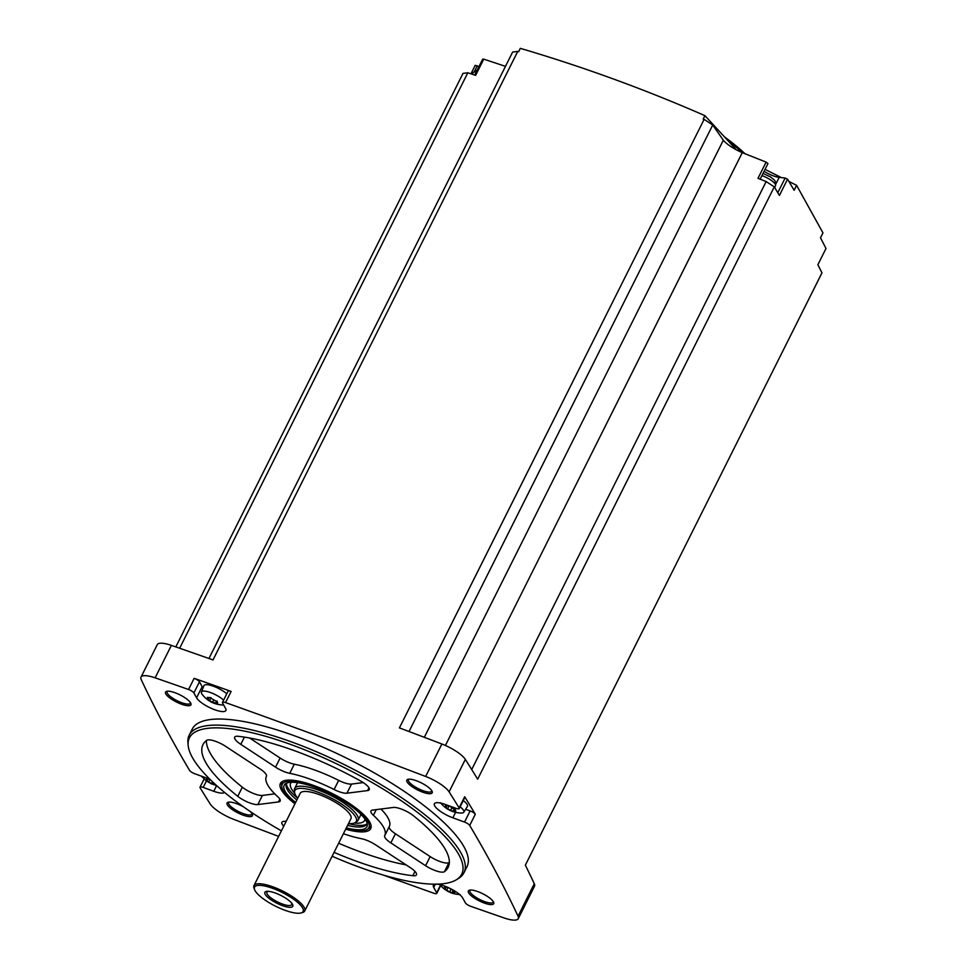 <?xml version="1.0" encoding="UTF-8"?>
<svg xmlns="http://www.w3.org/2000/svg" width="967" height="967" viewBox="0 0 967 967"><rect width="100%" height="100%" fill="white"/><g stroke="black" fill="none" stroke-linecap="round" stroke-linejoin="round"><path stroke-width="1.45" d="M435.295 884.249L433.724 887.404A16.548 4.642 -153.4 0 1 433.397 885.276A16.548 4.642 -153.4 0 1 447.37 887.174A16.548 4.642 -153.4 0 1 462.673 897.956L465.369 902.827A4.726 1.33 -153.4 0 0 470.711 906.297A3238.084 908.823 -153.4 0 0 504.121 917.961A22.459 6.298 -153.4 0 0 518.264 918.65A22.459 6.298 -153.4 0 0 518.046 916.184A3238.084 908.823 -153.4 0 0 469.708 825.431A4.726 1.33 -153.4 0 0 464.547 822.071L452.858 817.804A16.548 4.642 -153.4 0 1 434.376 803.746A16.548 4.642 -153.4 0 1 445.485 804.508L456.073 808.364A4.726 1.33 -153.4 0 0 459.24 808.581A4.726 1.33 -153.4 0 0 459.12 807.904A3238.084 908.823 -153.4 0 0 449.099 791.864A22.459 6.298 -153.4 0 0 425.649 776.465A3238.084 908.823 -153.4 0 0 225.553 702.586A4.726 1.33 -153.4 0 0 222.47 702.405A4.726 1.33 -153.4 0 0 222.555 703.009L225.541 708.388A16.548 4.642 -153.4 0 1 225.855 710.515A16.548 4.642 -153.4 0 1 211.882 708.606A16.548 4.642 -153.4 0 1 196.591 697.823L193.883 692.964A4.726 1.33 -153.4 0 0 188.553 689.495A3238.084 908.823 -153.4 0 0 155.131 677.831A22.459 6.298 -153.4 0 0 141.001 677.142A22.459 6.298 -153.4 0 0 141.218 679.608A3238.084 908.823 -153.4 0 0 189.544 770.348A4.726 1.33 -153.4 0 0 194.718 773.721L206.394 777.976A16.548 4.642 -153.4 0 1 210.153 779.523M206.406 780.985L203.179 787.416A4.726 1.33 -153.4 0 0 200.012 787.211A4.726 1.33 -153.4 0 0 200.145 787.887A3238.084 908.823 -153.4 0 0 210.165 803.915A22.459 6.298 -153.4 0 0 233.615 819.315A3238.084 908.823 -153.4 0 0 278.629 836.382M332.092 856.327A3238.084 908.823 -153.4 0 0 333.397 856.81M383.403 875.111A3238.084 908.823 -153.4 0 0 433.712 893.194A4.726 1.33 -153.4 0 0 436.782 893.375A4.726 1.33 -153.4 0 0 436.697 892.771L433.724 887.404M518.264 918.65L534.509 886.195A22.459 6.298 -153.4 0 0 534.292 883.729A3238.084 908.823 -153.4 0 0 525.347 865.175L821.962 272.875A3238.084 908.823 -153.4 0 0 817.877 264.74L825.999 248.507A3238.084 908.823 -153.4 0 0 820.487 237.809L822.965 232.866L796.603 185.338L794.125 190.281A3238.084 908.823 -153.4 0 0 787.549 179.185L785.144 178.037L779.172 177.372A14.179 3.977 -153.4 0 1 764.087 171.304M281.409 830.846A152.266 42.741 26.6 0 1 188.142 745.255L187.924 742.68A153.632 43.116 26.6 0 1 189.206 735.186L192.252 729.106A153.632 43.116 26.6 0 1 322.011 746.766A153.632 43.116 26.6 0 1 464.051 846.911A153.632 43.116 26.6 0 1 467.001 866.686L463.955 872.766A153.632 43.116 26.6 0 1 458.721 878.29L456.533 879.656A152.266 42.741 26.6 0 1 332.128 856.254M493.424 901.848A14.179 3.977 26.6 0 1 493.666 902.356A14.179 3.977 26.6 0 1 479.233 900.881A14.179 3.977 26.6 0 1 469.418 890.208A14.179 3.977 26.6 0 1 482.219 893.472A14.179 3.977 26.6 0 1 493.424 901.848M431.923 790.97A14.179 3.977 26.6 0 1 432.164 791.477A14.179 3.977 26.6 0 1 417.732 790.003A14.179 3.977 26.6 0 1 407.917 779.329A14.179 3.977 26.6 0 1 420.718 782.593A14.179 3.977 26.6 0 1 431.923 790.97M190.644 702.985A14.179 3.977 26.6 0 1 190.886 703.492A14.179 3.977 26.6 0 1 176.453 702.018A14.179 3.977 26.6 0 1 166.626 691.345A14.179 3.977 26.6 0 1 179.427 694.608A14.179 3.977 26.6 0 1 190.644 702.985M250.054 811.398A14.179 3.977 26.6 0 1 252.145 813.863A14.179 3.977 26.6 0 1 252.387 814.371A14.179 3.977 26.6 0 1 237.955 812.909A14.179 3.977 26.6 0 1 228.127 802.235A14.179 3.977 26.6 0 1 243.346 806.756M203.179 787.416L213.78 791.284A16.548 4.642 -153.4 0 0 224.574 792.444M470.953 73.818L475.22 65.297L478.907 66.687M474.712 75.063L482.702 59.108L483.754 59.144L475.631 75.366L467.823 72.779L463.012 73.395L175.813 646.911M483.754 59.144L505.475 66.348M208.957 658.503L512.643 52.049L517.744 51.396L213.018 659.929A3238.084 908.823 -153.4 0 0 171.389 645.376A22.459 6.298 -153.4 0 0 157.246 644.687L141.001 677.142M787.549 179.185L779.426 195.419A3238.084 908.823 -153.4 0 0 774.265 186.885L477.662 779.197A3238.084 908.823 -153.4 0 0 465.345 759.409A22.459 6.298 -153.4 0 0 441.895 744.01A3238.084 908.823 -153.4 0 0 399.407 727.897L704.133 119.364A3238.084 908.823 -153.4 0 0 703.239 119.026L704.931 115.665C644.385 89.182 582.847 66.747 520.306 48.35L518.626 51.71A3238.084 908.823 -153.4 0 0 517.744 51.396M467.823 72.779L179.657 648.253M222.47 702.405L228.055 691.248A4.726 1.33 -153.4 0 1 231.137 691.429A3238.084 908.823 -153.4 0 0 194.137 678.338L188.553 689.495M465.635 809.27L470.131 810.914A4.726 1.33 -153.4 0 1 475.293 814.274A3238.084 908.823 -153.4 0 0 464.704 796.748L459.12 807.904M251.976 813.598A12.994 3.65 26.6 0 1 251.867 814.154A12.994 3.65 26.6 0 1 238.607 811.591A12.994 3.65 26.6 0 1 228.623 802.513A12.994 3.65 26.6 0 1 228.998 802.09M190.487 702.707A12.994 3.65 26.6 0 1 190.366 703.263A12.994 3.65 26.6 0 1 177.106 700.712A12.994 3.65 26.6 0 1 167.122 691.623A12.994 3.65 26.6 0 1 167.496 691.2M431.765 790.692A12.994 3.65 26.6 0 1 431.657 791.248A12.994 3.65 26.6 0 1 418.397 788.685A12.994 3.65 26.6 0 1 408.4 779.607A12.994 3.65 26.6 0 1 408.787 779.184M493.267 901.57A12.994 3.65 26.6 0 1 493.146 902.126A12.994 3.65 26.6 0 1 479.898 899.576A12.994 3.65 26.6 0 1 469.902 890.486A12.994 3.65 26.6 0 1 470.276 890.063M471.715 769.551L766.166 181.566L774.265 186.885M704.133 119.364L712.727 125.009L723.328 140.215A21.274 5.971 -153.4 0 0 742.269 152.653L766.118 162.105L767.967 163.556L760.147 179.185M742.269 152.653L445.412 745.46M766.166 181.566L757.995 178.327L766.118 162.105M723.328 140.215L424.32 737.313M712.727 125.009L409.017 731.523M704.931 115.665L735.416 148.773M765.054 169.37L781.409 177.626M788.891 181.421L796.603 185.338M189.206 735.186A153.632 43.116 26.6 0 1 318.965 752.846A153.632 43.116 26.6 0 1 461.005 852.991A153.632 43.116 26.6 0 1 463.955 872.766M188.142 745.255A152.266 42.741 26.6 0 1 306.406 750.477A152.266 42.741 26.6 0 1 458.793 854.586A152.266 42.741 26.6 0 1 456.533 879.656M414.976 871.4L412.824 875.703A14.179 3.977 -153.4 0 0 416.475 874.845A14.179 3.977 -153.4 0 0 410.334 867.665L375.595 844.844A14.179 3.977 -153.4 0 0 361.38 838.679A66.179 18.578 26.6 0 1 343.406 833.711M412.824 875.703A137.084 38.475 26.6 0 1 334.074 852.362M286.292 821.08L283.549 821.43A14.179 3.977 -153.4 0 0 281.88 822.313A14.179 3.977 -153.4 0 0 283.766 826.144M294.959 803.795A50.489 14.167 26.6 0 1 281.349 782.182A50.489 14.167 26.6 0 1 325.492 790.281A50.489 14.167 26.6 0 1 369.745 822.119A50.489 14.167 26.6 0 1 371.135 827.136A50.489 14.167 26.6 0 1 345.678 829.19M444.421 871.678A137.084 38.475 -153.4 0 0 448.144 867.387A137.084 38.475 -153.4 0 0 413.368 815.689A14.179 3.977 -153.4 0 0 393.267 807.457L372.646 810.08A14.179 3.977 -153.4 0 0 370.977 810.962A14.179 3.977 -153.4 0 0 373.407 815.314A66.179 18.578 -153.4 0 1 384.745 835.645A66.179 18.578 -153.4 0 1 384.709 835.706A14.179 3.977 -153.4 0 0 384.697 835.718A14.179 3.977 -153.4 0 0 390.849 842.898L425.589 865.719A14.179 3.977 -153.4 0 0 444.421 871.678L448.99 862.552A137.084 38.475 -153.4 0 0 449.341 862.286M367.581 790.583A14.179 3.977 -153.4 0 0 369.249 789.701A14.179 3.977 -153.4 0 0 360.147 780.732A137.084 38.475 -153.4 0 0 238.305 736.31A14.179 3.977 -153.4 0 0 234.655 737.168A14.179 3.977 -153.4 0 0 240.795 744.348L275.547 767.169A14.179 3.977 -153.4 0 0 289.749 773.334A66.179 18.578 -153.4 0 1 334.111 789.507A14.179 3.977 -153.4 0 0 346.948 793.206L367.581 790.583L368.959 787.839M266.421 776.308A66.179 18.578 -153.4 0 0 266.384 776.38A66.179 18.578 -153.4 0 0 277.734 796.699A14.179 3.977 -153.4 0 1 280.164 801.051A14.179 3.977 -153.4 0 1 278.484 801.933L257.863 804.556A14.179 3.977 -153.4 0 1 237.761 796.324A137.084 38.475 -153.4 0 1 202.985 744.626A137.084 38.475 -153.4 0 1 206.708 740.335A14.179 3.977 -153.4 0 1 225.541 746.294L260.292 769.116A14.179 3.977 -153.4 0 1 266.433 776.296A14.179 3.977 -153.4 0 0 266.433 776.296L266.433 776.283M371.11 825.878A49.631 13.937 26.6 0 1 370.965 826.205L370.82 826.471A49.631 13.937 26.6 0 1 369.14 828.26L367.242 829.444A48.459 13.598 26.6 0 1 345.993 828.562M295.261 803.166A48.459 13.598 26.6 0 1 281.832 786.679L281.651 784.442A49.631 13.937 26.6 0 1 282.062 782.025L282.195 781.759A49.631 13.937 26.6 0 1 282.376 781.445M297.763 798.174A34.365 9.646 26.6 0 1 294.548 792.299L294.379 790.244A35.453 9.948 26.6 0 1 294.681 788.516A35.453 9.948 26.6 0 1 324.622 792.589A35.453 9.948 26.6 0 1 357.403 815.701A35.453 9.948 26.6 0 1 358.08 820.258A35.453 9.948 26.6 0 1 356.871 821.539L355.119 822.627A34.365 9.646 26.6 0 1 348.483 823.57M294.548 792.299A34.365 9.646 26.6 0 1 321.237 793.472A34.365 9.646 26.6 0 1 355.626 816.97A34.365 9.646 26.6 0 1 355.119 822.627M254.599 889.676L254.055 888.238A28.357 7.966 26.6 0 1 253.983 885.603L300.205 793.303A28.357 7.966 26.6 0 1 324.163 796.566A28.357 7.966 26.6 0 1 350.38 815.06A28.357 7.966 26.6 0 1 350.924 818.711L304.714 910.999A28.357 7.966 26.6 0 1 302.562 912.522L301.088 912.945A27.185 7.627 26.6 0 1 275.426 906.139A27.185 7.627 26.6 0 1 254.599 889.676A27.185 7.627 26.6 0 1 273.879 888.794A27.185 7.627 26.6 0 1 302.623 907.989A27.185 7.627 26.6 0 1 301.088 912.945M253.983 885.603A28.357 7.966 26.6 0 1 277.94 888.866A28.357 7.966 26.6 0 1 304.17 907.348A28.357 7.966 26.6 0 1 304.714 910.999M292.493 904.29A15.593 4.376 26.6 0 1 275.897 902.731A15.593 4.376 26.6 0 1 267.811 891.308A15.593 4.376 26.6 0 1 291.853 903.359A15.593 4.376 26.6 0 1 292.493 904.29M291.26 902.658A13.84 3.892 26.6 0 1 291.393 902.864A13.84 3.892 26.6 0 1 291.768 903.976A13.84 3.892 26.6 0 1 277.529 901.921A13.84 3.892 26.6 0 1 267.363 891.755A13.84 3.892 26.6 0 1 268.717 891.369M338.643 843.236A137.084 38.475 -153.4 0 0 406.116 864.885M380.938 809.028A66.179 18.578 -153.4 0 1 389.314 826.507A66.179 18.578 -153.4 0 1 389.278 826.58A14.179 3.977 -153.4 0 0 395.418 833.772L430.158 856.593A14.179 3.977 -153.4 0 0 448.99 862.552M249.595 738.002L280.116 758.043A14.179 3.977 -153.4 0 0 294.319 764.208A66.179 18.578 -153.4 0 1 338.68 780.381A14.179 3.977 -153.4 0 0 351.517 784.08L363.217 782.593M206.358 740.601A137.084 38.475 -153.4 0 0 242.342 787.198A14.179 3.977 -153.4 0 0 262.432 795.43L274.761 793.859M459.24 808.581L464.837 797.424A4.726 1.33 -153.4 0 0 464.704 796.748M463.266 800.555A14.179 3.977 26.6 0 1 467.17 804.52A14.179 3.977 26.6 0 1 467.387 806.442L463.785 812.244A13.562 3.808 26.6 0 1 461.102 813.042C452.665 812.703 445.799 809.258 440.517 802.731M194.137 678.338A4.726 1.33 -153.4 0 1 199.468 681.808L202.176 686.667A16.548 4.642 -153.4 0 0 203.046 687.924M223.655 704.991A13.562 3.808 26.6 0 1 222.99 704.991C214.553 704.641 207.687 701.208 202.405 694.681A13.562 3.808 26.6 0 1 201.366 692.299A13.562 3.808 26.6 0 1 201.438 692.046L203.928 685.688A14.179 3.977 26.6 0 1 213.199 686.147A14.179 3.977 26.6 0 1 226.774 693.822M454.49 892.444L451.927 892.819L446.609 890.329L444.941 888.987L445.847 887.658M454.248 890.776L453.668 891.477L454.091 890.619M454.248 891.018L454.816 892.589M449.365 888.202L452.375 889.858M447.08 887.259L444.82 887.102M444.82 888.987L444.518 886.908M453.245 890.123L451.927 892.819M460.123 806.829A13.562 3.808 26.6 0 1 463.58 810.406A13.562 3.808 26.6 0 1 463.785 812.244M455.457 810.914L452.907 811.301L447.588 808.799L445.92 807.457L446.827 806.127M455.227 809.246L454.647 809.947M455.227 809.488L455.783 811.059M455.022 809.669L450.344 806.671M448.059 805.741L445.799 805.571M445.799 807.457L445.497 805.378M454.26 808.521L452.907 811.301M201.438 692.046A13.562 3.808 26.6 0 1 210.576 692.577A13.562 3.808 26.6 0 1 223.607 700.132M217.357 702.864L217.031 703.505L217.684 703.009L212.486 702.405L208.05 699.383M217.116 701.196L216.535 701.897L216.995 700.978M217.128 701.438L217.684 703.009M216.91 701.619L209.948 697.691M207.687 697.521L210.057 697.582M207.687 699.407L207.385 697.328M216.874 785.833L206.527 781.07L201.426 776.199A13.562 3.808 26.6 0 1 201.39 776.15M208.981 779.209L206.708 779.051M206.406 778.846L206.841 780.937L207.736 779.607M212.559 781.844L211.507 783.935L206.708 780.937M211.507 783.935L216.064 785.035M214.396 783.56L213.828 784.769M295.612 802.477A46.271 12.982 26.6 0 1 285.761 783.621A46.271 12.982 26.6 0 1 326.81 792.191A46.271 12.982 26.6 0 1 366.046 820.765A46.271 12.982 26.6 0 1 367.327 824.464A46.271 12.982 26.6 0 1 346.331 827.885M281.832 786.679A48.459 13.598 26.6 0 1 319.473 788.335A48.459 13.598 26.6 0 1 367.956 821.466A48.459 13.598 26.6 0 1 367.242 829.444M367.061 823.098A44.905 12.607 26.6 0 1 347.564 825.419M296.845 800.011A44.905 12.607 26.6 0 1 287.018 783.016M366.614 824.307A46.09 12.934 26.6 0 1 365.49 824.706A46.09 12.934 26.6 0 1 365.224 824.778M286.776 785.494A46.09 12.934 26.6 0 1 286.679 785.24A46.09 12.934 26.6 0 1 286.329 784.092M366.711 824.138A45.667 12.813 26.6 0 1 364.97 824.851A45.667 12.813 26.6 0 1 348.458 823.63M297.739 798.234A45.667 12.813 26.6 0 1 286.873 785.748A45.667 12.813 26.6 0 1 286.401 783.923M364.946 819.013A41.363 11.604 26.6 0 1 364.583 820.475A41.363 11.604 26.6 0 1 354.333 823.026M294.705 793.17A41.363 11.604 26.6 0 1 290.608 783.427A41.363 11.604 26.6 0 1 291.563 782.267M371.098 825.782A49.631 13.937 26.6 0 1 370.82 826.471M282.062 782.025A49.631 13.937 26.6 0 1 282.461 781.396M171.389 645.376L155.131 677.831M231.137 691.429L225.553 702.586M441.895 744.01L425.649 776.465M465.345 759.409L449.099 791.864M475.293 814.274L469.708 825.431M534.292 883.729L518.046 916.184M729.045 141.557A113.985 31.996 26.6 0 1 742.692 152.822M725.528 137.652A112.329 31.524 26.6 0 1 744.941 153.717M430.158 856.593L425.589 865.719M376.26 809.621L373.407 815.314M389.278 826.58L384.769 835.573M395.418 833.772L390.849 842.898M351.517 784.08L346.948 793.206M244.421 737.12L240.795 744.348M280.116 758.043L275.547 767.169M294.319 764.208L289.749 773.334M338.68 780.381L334.111 789.507M279.862 799.189L278.484 801.933M262.432 795.43L257.863 804.556M242.342 787.198L237.761 796.324M440.432 885.301L436.697 892.771M470.131 810.914L464.547 822.071M455.626 812.268L452.858 817.804M202.176 686.667L196.591 697.823M199.468 681.808L193.883 692.964M216.548 785.748L213.78 791.284M453.269 890.148L451.976 892.746M450.876 889.471L449.619 891.985M448.047 887.476L446.609 890.329M214.42 783.584L213.864 784.696M209.936 779.426L208.497 782.279M213.743 699.903L212.486 702.405M211.036 697.642L209.476 700.749M454.285 808.533L452.943 811.216M451.843 807.953L450.598 810.455M449.087 805.813L447.588 808.799M474.628 71.014L477.251 65.768M775.981 183.742L779.172 177.372M777.794 192.711L785.144 178.037M761.936 175.619A11.822 3.312 26.6 0 1 775.316 184.286A11.822 3.312 26.6 0 1 775.534 185.809L775.316 181.433L774.192 179.898L770.421 176.864L763.036 173.419M472.343 74.278L473.153 72.67A11.822 3.312 26.6 0 1 476.272 71.957M725.226 137.326L745.279 153.85M358.08 820.258L361.005 814.419M294.681 788.516L297.606 782.666M389.314 826.507L384.745 835.645M440.686 885.579L436.782 893.375M204.097 779.051L200.012 787.211M460.123 894.56C451.686 894.221 444.82 890.788 439.538 884.249M208.715 698.077L208.062 699.383M455.094 809.028L454.635 809.947M774.664 187.55L775.534 185.809M473.153 72.67L475.172 70.7L477.154 70.192"/></g></svg>
